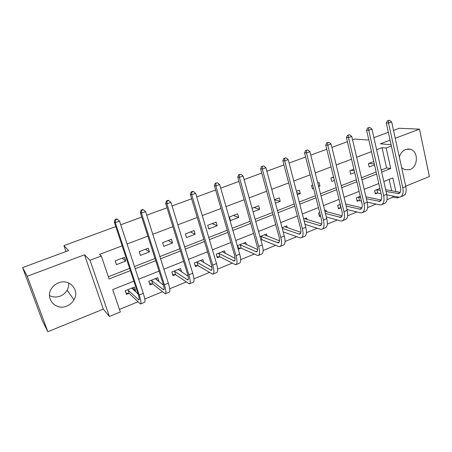 <?xml version="1.0" encoding="UTF-8"?>
<svg xmlns="http://www.w3.org/2000/svg" width="452" height="452" viewBox="0 0 452 452"><rect width="100%" height="100%" fill="white"/><g stroke="black" fill="none" stroke-linecap="round" stroke-linejoin="round"><path stroke-width="0.68" d="M68.631 282.958C68.907 285.472 68.405 287.89 67.122 290.207C65.546 292.919 63.263 294.885 60.28 296.094C56.489 297.489 52.878 297.303 49.466 295.529M66.817 306.044C69.947 304.755 72.343 302.676 73.998 299.817C80.055 290.15 69.32 278.212 58.477 282.873C55.765 283.941 53.573 285.641 51.89 287.975C44.285 297.795 55.551 311.174 66.817 306.044M401.658 167.607L404.602 169.653L409.981 169.59C418.281 166.799 418.558 151.07 410.292 149.216L405.636 149.459C402.506 150.798 400.421 153.375 399.382 157.2M133.843 281.155L112.717 289.574L120.339 311.982L109.407 316.485L90.016 260.267L101.299 255.99L109.113 278.98L130.368 270.641M103.327 309.145L84.507 254.792L27.267 276.262L22.6 267.584L42.222 320.406L47.839 331.712L103.327 309.145L109.407 316.485M405.721 186.156L429.4 176.523L419.479 129.153L395.234 138.25M405.133 194.241L405.224 194.671L404.568 194.942M399.156 197.168L397.302 197.931L397.054 196.835M387.031 199.62L393.127 197.117L397.302 197.931M119.458 309.394L137.911 301.823M144.804 298.998L162.341 291.8M169.715 288.777L186.156 282.031M193.976 278.822L209.372 272.505M217.621 269.121L232.017 263.217M240.667 259.668L254.109 254.154M263.137 250.448L275.663 245.312M285.059 241.458L296.71 236.673M306.445 232.684L317.264 228.243M327.316 224.119L337.339 220.011M347.695 215.757L356.95 211.96M367.595 207.592L376.115 204.101M27.267 276.262L47.839 331.712M393.511 130.379L399.201 128.272L419.479 129.153M22.6 267.584L68.54 250.589L63.924 245.6L66.015 251.527M63.924 245.6L115.791 226.588M120.746 224.768L141.758 217.067M146.747 215.237L167.031 207.801M172.059 205.959L191.648 198.784M196.699 196.931L215.627 189.993M220.7 188.134L238.989 181.427M244.086 179.563L261.764 173.082M266.883 171.206L283.969 164.94M289.105 163.059L305.631 157.002M310.778 155.115L326.762 149.256M331.926 147.363L347.39 141.696M352.56 139.798L354.6 139.052L367.476 140.007L368.725 139.544M393.127 197.117L392.884 196.032M391.703 190.772L389.149 179.399M379.9 188.422L374.623 190.541L375.392 193.868L377.273 193.111M360.306 196.292L356.346 197.88L357.142 201.242L359.063 200.468M340.249 204.349L337.661 205.389L338.491 208.779L340.452 207.982M326.338 211.632L325.954 210.095L324.711 210.592M319.705 212.604L318.553 213.067L319.423 216.48L320.57 216.016M307.015 219.553L306.586 217.875L303.648 219.056M287.263 227.672L286.771 225.836L282.071 227.723M267.064 236.012L266.505 233.978L259.945 236.616M260.917 240.114L261.708 239.792M246.408 244.577L245.764 242.312L237.662 245.566L238.673 249.097L240.871 248.21M225.288 253.402L224.537 250.837L216.237 254.177L217.293 257.736L219.542 256.826M203.682 262.51L202.801 259.572L194.298 262.985L195.4 266.578L197.699 265.652M181.602 271.94L180.534 268.516L171.828 272.014L172.969 275.641L175.331 274.686M158.612 281.438L158.901 281.325L157.731 277.681L148.81 281.263L149.996 284.918L152.414 283.946M134.843 291.043L135.572 290.743L134.357 287.071L125.21 290.743L126.447 294.433L128.927 293.433M381.228 170.025L386.579 167.935L382.03 147.674L376.629 149.714M371.493 151.652L356.656 157.256M351.532 159.194L336.203 164.986M331.09 166.918L315.247 172.901M310.145 174.828L293.772 181.015M288.681 182.936L271.754 189.332M266.68 191.247L249.176 197.863M244.125 199.773L226.011 206.609M220.983 208.513L202.247 215.593M197.242 217.48L177.851 224.808M172.879 226.684L152.799 234.272M147.86 236.136L127.068 243.99M122.159 245.843L99.519 254.397L101.299 255.99M108.35 276.731L129.628 268.409M134.476 266.516L155.008 258.487M159.895 256.578L179.726 248.82M184.642 246.899L203.807 239.407M208.751 237.469L227.271 230.232M232.243 228.288L250.148 221.282M255.143 219.333L272.454 212.564M277.466 210.604L294.212 204.055M299.241 202.089L315.439 195.756M320.491 193.778L336.164 187.648M341.22 185.67L356.391 179.738M361.464 177.755L376.149 172.014M373.753 161.533L368.408 163.584L369.188 166.986L374.527 164.923M353.888 169.161L349.871 170.709L350.69 174.133L354.701 172.585M333.548 176.981L330.921 177.986L331.774 181.444L334.395 180.433M318.66 186.506L319.92 186.021L319.05 182.546L317.79 183.032M312.716 184.981L311.547 185.433L312.428 188.919L313.598 188.467M297.337 194.75L300.309 193.603L299.399 190.1L296.427 191.241M275.477 203.197L280.246 201.355L279.302 197.818L274.528 199.654M253.063 211.858L259.714 209.287L258.73 205.722L252.069 208.282M237.679 213.813L229.446 216.977L230.48 220.582L238.696 217.406L237.679 213.813M216.118 222.096L207.688 225.333L208.767 228.972L217.18 225.723L216.118 222.096M194.044 230.576L185.405 233.893L186.529 237.566L195.145 234.238L194.044 230.576M171.421 239.266L162.579 242.667L163.743 246.368L172.574 242.956L171.421 239.266M148.245 248.171L139.176 251.657L140.391 255.391L149.442 251.894L148.245 248.171M124.486 257.301L115.192 260.872L116.458 264.64L125.735 261.058L124.486 257.301M84.507 254.792L90.016 260.267M382.03 147.674L386.172 148.041L391.381 146.069M390.082 140.182L380.33 143.838L391.082 144.702M373.889 137.634L388.336 132.289M395.873 191.529L392.839 177.924L383.833 181.518M378.782 183.529L364.182 189.348M359.142 191.36L344.062 197.366M339.028 199.372L323.451 205.581M318.434 207.581L302.337 213.999M297.337 215.988L280.698 222.621M275.714 224.61L258.51 231.464M253.549 233.441L235.763 240.532M230.825 242.498L212.429 249.832M207.513 251.792L188.478 259.375M183.597 261.324L163.901 269.172M159.047 271.11L138.657 279.234M381.686 172.037L390.731 168.489L386.172 148.041M135.21 268.742L155.72 260.697M160.596 258.781L180.404 251.013M185.314 249.086L204.457 241.571M209.395 239.639L227.893 232.379M232.859 230.43L250.741 223.412M255.73 221.457L273.025 214.672M278.031 212.706L294.76 206.146M299.783 204.174L315.965 197.823M321.005 195.846L336.661 189.704M341.718 187.721L356.871 181.772M361.939 179.783L376.606 174.031M386.579 167.935L390.731 168.489M369.001 163.358L374.324 164.036M350.882 170.319L354.283 170.828M332.367 177.433L333.717 177.67M318.468 185.727L319.92 186.021M296.828 192.784L300.309 193.603M274.567 199.812L280.246 201.355M254.064 207.519L259.714 209.287M233.351 215.474L238.696 217.406M212.157 223.616L217.18 225.723M190.467 231.949L195.145 234.238M168.251 240.487L172.574 242.956M156.516 279.466L158.901 281.325M145.499 249.227L149.442 251.894M133.193 288.557L135.572 290.743M122.181 258.182L125.735 261.058M389.618 120.311L387.466 120.74L389.618 120.311L391.658 121.921L388.534 123.063L402.777 187.772C403.704 192.953 402.777 196.055 399.997 197.072L398.37 197.089L386.85 194.868M381.121 193.767L377.669 193.1L375.233 193.162M385.686 189.682L400.201 192.32M376.505 189.783L380.352 190.411M386.093 191.473L398.658 193.592C400.512 192.908 401.133 190.84 400.512 187.382L386.285 122.989L387.466 120.74M391.658 121.921L405.806 186.535C406.721 191.716 405.783 194.812 402.986 195.84L400.907 196.699M388.37 120.763L388.534 123.063L386.285 122.989M376.906 189.772L377.669 193.1M369.894 127.47L367.742 127.893L369.894 127.47L371.956 129.102L368.753 130.272L383.635 195.563C384.612 200.784 383.771 203.886 381.104 204.858L379.533 204.846L367.182 202.146M361.391 200.886L356.967 200.502M365.934 196.812L381.273 199.982M358.266 197.112L360.594 197.513M366.386 198.733L379.748 201.338C381.533 200.682 382.093 198.614 381.431 195.128L366.578 130.159L367.742 127.893M371.956 129.102L386.731 194.298C387.703 199.518 386.844 202.615 384.16 203.598L381.974 204.496M368.617 127.933L368.753 130.272L366.578 130.159M358.662 197.1L359.459 200.462M349.695 134.798L347.543 135.221L349.695 134.798L351.78 136.459L348.498 137.651L364.035 203.536C365.08 208.801 364.323 211.898 361.769 212.819L360.255 212.779L347.006 209.508M341.158 208.061L338.299 207.999M345.673 204.005L361.894 207.807M339.621 204.603L340.328 204.671M346.175 206.072L360.397 209.259C362.103 208.643 362.606 206.575 361.911 203.061L346.401 137.498L347.543 135.221M351.78 136.459L367.21 202.247C368.239 207.508 367.47 210.598 364.9 211.53L362.6 212.48M348.385 135.278L348.498 137.651L346.401 137.498M340.011 204.598L340.842 207.982M329.005 142.312L326.852 142.725L329.005 142.312L331.107 143.99L327.745 145.211L343.972 211.7C345.074 217.011 344.413 220.101 341.978 220.971L340.525 220.898L326.299 216.926M320.479 215.666L319.214 215.666M324.875 211.242L342.045 215.807M325.434 213.474L340.593 217.372C342.221 216.785 342.661 214.723 341.921 211.18L325.728 145.024L326.852 142.725M331.107 143.99L347.221 210.378C348.311 215.683 347.633 218.774 345.181 219.655L342.769 220.649M327.66 142.798L327.745 145.211L325.728 145.024M307.801 150.007L305.654 150.42L307.801 150.007L309.925 151.708L306.479 152.962L323.423 220.067C324.592 225.418 324.022 228.503 321.717 229.317L320.327 229.209L305.032 224.384M304.541 218.695L321.711 223.972M304.134 220.915L320.315 225.672C321.858 225.124 322.236 223.062 321.451 219.497L304.546 152.731L305.654 150.42M309.925 151.708L326.751 218.712C327.909 224.056 327.321 227.141 324.999 227.966L322.468 229.011M306.428 150.505L306.479 152.962L304.546 152.731M286.071 157.895L283.918 158.302L286.071 157.895L288.212 159.618L284.681 160.906L302.371 228.633C303.608 234.029 303.139 237.108 300.97 237.865L299.642 237.724L283.172 231.842M284.687 226.672L300.874 232.317M282.24 228.362L299.552 234.176C301.004 233.667 301.314 231.61 300.484 228.011L282.839 160.629L283.918 158.302M288.212 159.618L305.778 227.243C307.004 232.633 306.524 235.712 304.326 236.481L301.67 237.577M284.658 158.409L284.681 160.906L282.839 160.629M263.782 165.986L261.635 166.387L263.782 165.986L265.945 167.732L262.329 169.054L280.794 237.413C282.104 242.854 281.743 245.922 279.715 246.622L278.46 246.442L262.075 239.809L260.821 239.763M264.369 234.837L279.505 240.826M260.736 236.294L278.279 242.888C279.635 242.413 279.873 240.368 278.997 236.735L260.584 168.726L261.635 166.387M265.945 167.732L284.291 235.989C285.585 241.424 285.206 244.492 283.155 245.204L280.37 246.351M262.335 166.511L262.329 169.054L260.584 168.726M261.103 236.306L262.075 239.809M243.769 243.114L243.865 243.458M240.927 174.28L238.78 174.675L240.927 174.28L243.114 176.054L239.396 177.404L258.68 246.413C260.064 251.9 259.815 254.956 257.934 255.595L241.232 248.227L238.385 248.086M243.577 243.187L257.578 249.504M239.859 244.685L256.482 251.815C257.736 251.385 257.906 249.34 256.979 245.679L237.758 177.031L238.78 174.675M243.114 176.054L262.262 244.956C263.635 250.431 263.363 253.493 261.459 254.143L258.544 255.346M239.441 174.822L239.396 177.404L237.758 177.031M240.221 244.701L241.232 248.227M222.633 251.606L222.791 252.148M217.474 182.794L215.338 183.179L217.474 182.794L219.683 184.591L215.87 185.981L236.006 255.64C237.464 261.171 237.334 264.222 235.611 264.793L219.892 256.849L216.971 256.663M222.299 251.741L235.068 258.324M218.491 253.267L234.142 260.962C235.294 260.578 235.379 258.538 234.402 254.855L214.338 185.552L215.338 183.179M219.683 184.591L239.679 254.148C241.125 259.668 240.972 262.719 239.227 263.301L236.164 264.561M215.949 183.348L215.87 185.981L214.338 185.552M218.841 253.289L219.892 256.849M200.999 260.295L201.236 261.092M193.405 191.529L192.834 191.343L191.269 191.908L191.84 192.094L193.405 191.529L195.637 193.354L191.721 194.778L212.745 265.109C214.288 270.68 214.276 273.72 212.722 274.217L198.044 265.68L195.049 265.437M200.507 260.493L211.926 267.273M196.609 262.058L211.237 270.341C212.276 270.002 212.276 267.974 211.248 264.256L190.303 194.298L191.269 191.908M195.637 193.354L216.514 263.572C218.039 269.143 218.011 272.183 216.429 272.692L213.22 274.014M191.84 192.094L191.721 194.778L190.303 194.298M196.953 262.087L198.044 265.68M178.839 269.2L179.195 270.33M168.692 200.502L168.167 200.292L166.568 200.874L167.087 201.083L168.692 200.502L170.946 202.349L166.929 203.812L188.879 274.822C190.507 280.443 190.625 283.466 189.247 283.89L175.67 274.72L172.585 274.415M178.19 269.46L188.117 276.302M174.195 271.064L187.738 279.963C188.665 279.675 188.58 277.652 187.49 273.906L165.63 203.276L166.568 200.874M170.946 202.349L192.744 273.245C194.354 278.861 194.456 281.884 193.049 282.325L189.687 283.709M167.087 201.083L166.929 203.812L165.63 203.276M174.528 271.098L175.67 274.72M156.149 278.319L156.663 279.918M143.312 209.711L142.838 209.479L141.194 210.078L141.662 210.31L143.312 209.711L145.589 211.592L141.465 213.095L164.381 284.788C166.099 290.455 166.359 293.467 165.161 293.811L152.742 283.98L149.567 283.613M155.324 278.647L163.556 285.302M151.228 280.291L163.635 289.834C164.438 289.596 164.262 287.585 163.115 283.805L140.29 212.491L141.194 210.078M145.589 211.592L168.347 283.178C170.054 288.834 170.291 291.845 169.065 292.207L165.539 293.659M141.662 210.31L141.465 213.095L140.29 212.491M151.556 280.33L152.742 283.98M125.922 292.862L125.317 290.704M132.894 287.658L133.651 289.947M117.232 219.175L116.814 218.921L115.124 219.531L115.537 219.791L117.232 219.175L119.537 221.084L115.294 222.627L139.227 295.026C141.041 300.744 141.442 303.733 140.442 303.993L129.244 293.478L126.102 293.037M131.888 288.06L138.12 294.071M127.696 289.749L138.9 299.964C139.566 299.778 139.295 297.783 138.086 293.975L114.26 221.966L115.124 219.531M119.537 221.084L143.307 293.371C145.098 299.077 145.482 302.066 144.448 302.343L140.758 303.868M115.537 219.791L115.294 222.627L114.26 221.966M128.012 289.788L129.244 293.478M400.02 192.62L397.596 193.609M405.806 186.535L402.777 187.772M381.047 200.383L378.719 201.332M386.731 194.298L383.635 195.563M361.634 208.327L359.408 209.236M367.21 202.247L364.035 203.536M341.757 216.457L339.644 217.327M347.221 210.378L343.972 211.7M321.412 224.785L319.411 225.604M326.751 218.712L323.423 220.067M300.569 233.317L298.687 234.085M305.778 227.243L302.371 228.633M279.217 242.052L277.46 242.775M284.291 235.989L280.794 237.413M257.341 251.007L255.713 251.674M262.262 244.956L258.68 246.413M234.91 260.188L233.424 260.793M239.679 254.148L236.006 255.64M211.909 269.601L210.57 270.149M216.514 263.572L212.745 265.109M188.314 279.257L187.134 279.737M192.744 273.245L188.879 274.822M164.11 289.161L163.093 289.579M168.347 283.178L164.381 284.788M139.261 299.331L138.419 299.676M143.307 293.371L139.227 295.026M73.998 299.817L67.122 290.207M410.292 149.216L407.614 148.979M399.257 193.349L398.658 193.592M380.324 201.1L379.748 201.338M360.95 209.033L360.397 209.259M341.119 217.152L340.593 217.372M320.813 225.469L320.315 225.672M300.021 233.983L299.552 234.176M278.714 242.707L278.279 242.888M256.889 251.645L256.482 251.815M234.509 260.81L234.142 260.962M211.57 270.206L211.237 270.341M188.032 279.844L187.738 279.963"/></g></svg>

